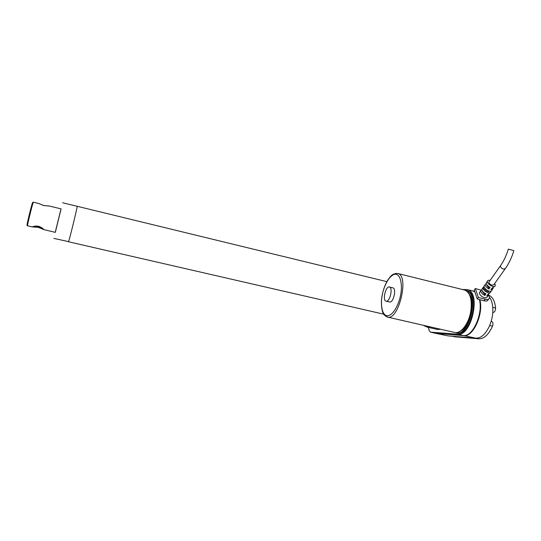 <?xml version="1.0" encoding="UTF-8"?>
<svg xmlns="http://www.w3.org/2000/svg" width="541" height="541" viewBox="0 0 541 541"><rect width="100%" height="100%" fill="white"/><g stroke="black" fill="none" stroke-linecap="round" stroke-linejoin="round"><path stroke-width="0.81" d="M61.018 208.86L55.256 232.231M43.618 229.533L55.317 232.373L61.086 208.873M77.14 206.283L77.16 206.29C77.762 206.013 68.538 243.524 68.443 241.753C68.538 243.524 77.762 206.013 77.16 206.29L77.14 206.283M38.431 227.335L32.514 226.909C33.975 226.091 35.963 225.874 38.479 226.28C40.859 227.004 42.59 228.079 43.679 229.499L43.449 229.404C44.261 229.37 42.597 228.363 38.458 226.381L33.637 226.402M49.359 206.053L43.632 205.539L38.465 203.423M33.305 226.496L38.56 226.74L42.719 228.593M27.05 225.022C26.759 224.224 32.629 200.738 32.636 202.679M479.853 299.68C483.837 313.719 473.152 337.307 463.853 335.616L436.066 333.405M472.929 290.99L474.761 291.653M489.456 297.192C491.289 299.619 492.384 303.001 492.756 307.335C493.162 313.415 492.134 319.474 489.679 325.506C485.818 333.959 481.287 338.179 476.1 338.159L448.049 335.893L436.377 333.493M488.645 295.163C492.553 296.711 494.866 300.999 495.59 308.025C495.509 310.608 494.69 312.116 493.142 312.549L492.77 312.455M489.679 325.506L492.526 326.176C488.658 334.615 484.114 338.822 478.893 338.801L454.778 336.827L452.107 336.225M492.763 312.556L493.142 312.549M492.526 326.176C493.284 323.836 493.061 322.301 491.864 321.564L491.755 321.543M68.437 241.604L53.836 238.398M386.369 301.236L385.983 301.181C382.169 300.329 385.841 285.533 389.493 287.028C393.07 287.738 390.027 301.614 386.369 301.236M392.82 287.832L392.996 287.873C396.607 288.596 393.571 302.446 389.885 302.061L386.159 301.222M465.246 290.24L466.268 290.463C480.063 293.384 469.006 337.909 455.779 332.708L455.387 332.58M469.744 294.696C475.58 302.946 470.115 326.149 461.25 330.713M427.12 327.102L437.615 329.496L440.807 329.28M462.305 289.476L467.505 289.645C481.28 292.411 471.596 336.651 457.706 334.21L430.399 332.14L429.101 330.321L428.411 327.393M466.565 290.531L467.208 290.693C481.03 293.621 469.98 338.132 456.726 332.925L456.401 332.85M430.521 332.167L436.005 333.398L463.38 335.508C472.672 337.199 483.363 313.591 479.373 299.552M474.836 291.863L472.462 290.875M423.305 325.276L426.653 326.994L429.777 326.757M488.57 295.048L489.456 297.78C489.125 299.362 487.678 299.856 485.115 299.261L478.372 297.428L475.316 288.556L481.037 290.132M480.036 291.809L479.346 292.789C479.624 294.899 481.294 296.536 484.351 297.699C486.055 298.098 487.022 297.766 487.245 296.711L487.941 295.738M475.316 288.556L474.234 290.104L477.27 298.984L478.372 297.428M488.415 299.227L488.347 299.322C488.009 300.904 486.562 301.398 484.006 300.81L477.27 298.984M484.046 286.602L482.917 287.717L482.951 288.258L485.142 284.573C485.236 286.189 486.508 287.67 488.949 289.016L488.509 287.798L489.138 286.913M492.425 289.489L491.985 290.098C491.769 291.153 490.802 291.477 489.084 291.072C486.92 290.355 485.331 289.137 484.323 287.42L483.214 288.995L484.675 289.394L485.203 288.657M483.214 288.995C484.215 290.706 485.798 291.924 487.968 292.64C489.679 293.039 490.646 292.722 490.863 291.667L490.849 291.207M484.743 289.3C486.528 291.464 488.104 292.086 489.47 291.159M490.173 292.627L487.908 294.378L486.792 295.934L488.631 294.777L488.624 294.331M482.504 291.214L482.342 291.606L484.499 294.284M481.828 289.726L480.712 290.842C480.854 292.62 482.247 294.155 484.892 295.467L486.007 293.912C483.356 292.6 481.957 291.058 481.815 289.286L482.504 288.312M485.088 293.459L484.479 294.311L484.892 295.467M484.709 285.181L484.026 286.148M494.69 286.331L492.046 288.062L490.917 289.645L493.108 288.529L493.088 288.062M490.105 280.4C488.469 280.055 487.563 280.394 487.373 281.415C487.684 283.511 489.382 285.148 492.472 286.331C494.197 286.744 495.164 286.426 495.367 285.377L494.684 283.484M489.301 281.543L488.875 282.145C489.064 283.457 490.126 284.478 492.06 285.222L493.872 284.627L504.956 269.12M488.949 289.016L490.078 287.433C487.63 286.088 486.359 284.607 486.251 282.997L487.394 281.881M486.278 283.464L485.142 284.573M486.961 284.918L486.778 285.344L488.53 287.765M512.557 250.24L513.869 250.693C511.806 257.448 508.973 263.399 505.368 268.539L503.556 269.1C501.602 268.343 500.513 267.315 500.29 266.016C503.698 261.208 506.376 255.575 508.337 249.124L512.557 250.24M32.514 226.909L33.272 226.51M43.206 229.053L43.679 229.499M33.366 202.199C32.744 201.698 31.459 205.566 29.505 213.79C27.435 222.128 26.725 226.104 27.375 225.725L27.53 225.786C27.111 225.536 32.981 201.813 33.366 202.199L38.607 203.457L43.645 205.499L49.19 206.006L61.099 208.88M43.01 228.85L43.037 229.283L38.418 227.376L38.56 226.74M478.893 338.801L463.853 335.616M436.452 333.499L448.049 335.893M495.59 308.025L492.756 307.335M382.264 295.122C383.136 289.002 388.235 275.355 395.086 274.179C401.801 274.172 402.193 288.191 400.638 294.73C399.785 301.209 394.193 315.41 387.383 315.829C380.864 315.051 380.81 301.438 382.237 295.285L382.264 295.122M395.457 273.482L397.885 273.516C409.706 275.93 398.338 321.8 387.113 316.992C384.827 315.741 383.481 314.395 383.082 312.941C382.954 313.902 380.107 304.806 382.169 295.291C383.298 289.455 385.158 284.404 387.748 280.137C390.778 276.316 391.691 273.462 397.885 273.516L464.854 290.111C470.237 292.62 472.219 299.626 470.805 311.122C468.851 323.897 460.405 334.548 454.366 332.384L387.64 317.114M464.212 289.949L464.854 290.111M430.629 332.181L436.005 333.398M457.706 334.21L463.38 335.508M485.115 299.261L484.006 300.81M500.702 265.435L488.875 282.145M62.6 202.747L386.862 281.645M32.568 226.97L27.557 225.807M474.694 291.457L473.673 291.18M452.06 336.218L454.629 336.8M491.147 321.395L491.864 321.564M383.772 314.193L68.464 241.759M456.476 332.58C457.889 332.931 460.222 331.66 463.461 328.759C467.309 324.519 469.919 318.71 471.306 311.346M392.996 287.873L389.493 287.028M471.312 311.285C472.706 304.962 471.042 296.556 469.831 294.872C468.804 292.647 467.208 291.078 465.03 290.165M467.505 289.645L473.145 291.044M467.208 290.693L466.268 290.463M487.022 284.999L486.778 285.344M479.346 292.789L480.712 290.842M481.815 289.286L482.917 287.717M486.251 282.997L487.373 281.415"/></g></svg>
